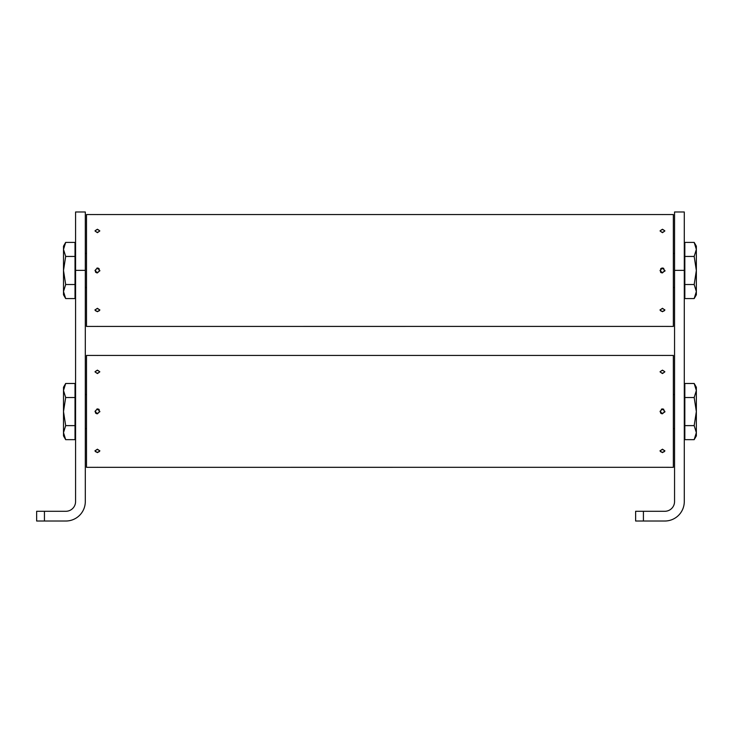 <?xml version="1.0" encoding="UTF-8"?>
<svg xmlns="http://www.w3.org/2000/svg" width="733" height="733" viewBox="0 0 733 733"><rect width="100%" height="100%" fill="white"/><g stroke="black" fill="none" stroke-linecap="round" stroke-linejoin="round"><path stroke-width="1.1" d="M662.449 232.682L660.021 230.922L662.449 229.237L664.886 230.922L662.449 232.682M97.407 232.682L94.969 230.922L97.407 229.237L99.835 230.922L97.407 232.682M662.449 272.914L660.021 270.486L662.449 268.049L664.886 270.486L662.449 272.914M97.407 272.914L94.969 270.486L97.407 268.049L99.835 270.486L97.407 272.914M662.449 311.727L660.021 310.041L662.449 308.291L664.886 310.041L662.449 311.727M97.407 311.727L94.969 310.041L97.407 308.291L99.835 310.041L97.407 311.727M660.616 326.405L86.503 326.432L86.503 214.54L673.352 214.54L673.352 326.432L660.616 326.405M662.449 326.377C659.315 326.432 659.315 326.432 662.449 326.377C665.591 326.432 665.591 326.432 662.449 326.377M97.407 326.377C94.264 326.432 94.264 326.432 97.407 326.377C100.54 326.432 100.54 326.432 97.407 326.377M662.449 214.586C659.315 214.531 659.315 214.531 662.449 214.586C665.591 214.531 665.591 214.531 662.449 214.586M97.407 214.586C94.264 214.531 94.264 214.531 97.407 214.586C100.54 214.531 100.54 214.531 97.407 214.586M663.2 268.168L663.805 268.461A2.428 2.428 0 0 0 661.972 268.095L661.377 268.296M660.644 310.041A1.814 1.283 180 0 0 662.449 311.323A1.814 1.283 180 0 0 664.263 310.041A1.814 1.283 180 0 0 662.449 308.767A1.814 1.283 180 0 0 660.644 310.041M664.858 309.821A2.428 1.723 -0 0 1 662.449 311.323L662.449 311.323A2.428 1.723 -0 0 1 660.039 309.821M664.877 270.66L664.886 270.486A2.428 2.428 0 0 1 664.84 270.953M660.644 270.486A1.814 1.814 0 0 0 662.449 272.291A1.814 1.814 0 0 0 664.263 270.486A1.814 1.814 0 0 0 662.449 268.672A1.814 1.814 0 0 0 660.644 270.486M661.972 272.868A2.428 2.428 0 0 1 661.523 272.731L661.377 272.667M661.102 272.502A2.428 2.428 0 0 1 660.424 271.833M660.616 272.08L660.909 272.575M660.644 230.922A1.814 1.283 -0 0 0 662.449 232.205A1.814 1.283 -0 0 0 664.263 230.922A1.814 1.283 -0 0 0 662.449 229.64A1.814 1.283 -0 0 0 660.644 230.922M95.592 310.041A1.814 1.283 180 0 0 97.407 311.323A1.814 1.283 180 0 0 99.212 310.041A1.814 1.283 180 0 0 97.407 308.767A1.814 1.283 180 0 0 95.592 310.041M99.816 309.821A2.428 1.723 -0 0 1 97.407 311.323L97.407 311.323A2.428 1.723 -0 0 1 94.988 309.821M98.451 268.287L99.239 268.892M95.592 270.486A1.814 1.814 0 0 0 97.407 272.291A1.814 1.814 0 0 0 99.212 270.486A1.814 1.814 0 0 0 97.407 268.672A1.814 1.814 0 0 0 95.592 270.486M99.835 270.486A2.428 2.428 0 0 1 99.789 270.953M96.93 272.868A2.428 2.428 0 0 1 96.472 272.731M96.05 272.502A2.428 2.428 0 0 1 95.382 271.833M96.93 268.095A2.428 2.428 0 0 1 98.753 268.461M98.479 268.296L97.865 268.095M95.592 230.922A1.814 1.283 0 0 0 97.407 232.205A1.814 1.283 0 0 0 99.212 230.922A1.814 1.283 0 0 0 97.407 229.64A1.814 1.283 0 0 0 95.592 230.922M65.842 521.016A19.461 19.461 0 0 0 85.303 501.555L85.303 270.367L75.572 270.367L75.572 501.555A9.731 9.731 0 0 1 65.842 511.286L44.438 511.286L44.438 521.016L65.842 521.016M75.572 270.367L75.572 211.984L85.303 211.984L85.303 270.367M44.438 521.016L36.65 521.016L36.65 511.286L36.65 521.016M36.65 511.286L44.438 511.286M664.822 521.016A19.461 19.461 0 0 0 684.283 501.555L684.283 270.367L674.552 270.367L674.552 501.555A9.731 9.731 0 0 1 664.822 511.286L643.418 511.286L643.418 521.016L664.822 521.016M674.552 270.367L674.552 211.984L684.283 211.984L684.283 270.367M643.418 521.016L635.63 521.016L635.63 511.286L635.63 521.016M635.63 511.286L643.418 511.286M684.833 256.44L684.833 284.523L694.178 284.523L696.35 270.486L694.178 256.44L696.35 249.422L694.178 242.394L684.833 242.394L684.833 256.44L694.178 256.44M684.833 284.523L684.833 298.569L694.178 298.569L696.35 291.551L694.178 284.523M694.178 298.569L696.35 294.813L696.35 246.16L694.178 242.394M65.677 439.663L63.505 432.635L63.505 435.897L65.677 439.663L75.023 439.663L75.023 383.478L65.677 383.478L63.505 390.506L63.505 387.244L65.677 383.478M65.677 397.524L63.505 390.506L63.505 411.57L65.677 397.524L75.023 397.524M65.677 425.616L63.505 411.57L63.505 432.635L65.677 425.616L75.023 425.616M65.677 298.569L63.505 291.551L63.505 294.813L65.677 298.569L75.023 298.569L75.023 242.394L65.677 242.394L63.505 249.422L63.505 246.16L65.677 242.394M65.677 284.523L63.505 270.486L65.677 256.44L63.505 249.422L63.505 291.551L65.677 284.523L75.023 284.523M75.023 256.44L65.677 256.44M694.178 383.478L696.35 390.506L696.35 387.244L694.178 383.478L684.833 383.478L684.833 439.663L694.178 439.663L696.35 432.635L696.35 435.897L694.178 439.663M694.178 397.524L696.35 411.57L694.178 425.616L696.35 432.635L696.35 390.506L694.178 397.524L684.833 397.524M684.833 425.616L694.178 425.616M662.449 373.573L660.021 371.814L662.449 370.128L664.886 371.814L662.449 373.573M97.407 373.573L94.969 371.814L97.407 370.128L99.835 371.814L97.407 373.573M662.449 413.806L660.021 411.378L662.449 408.941L664.886 411.378L662.449 413.806M97.407 413.806L94.969 411.378L97.407 408.941L99.835 411.378L97.407 413.806M662.449 452.618L660.021 450.932L662.449 449.182L664.886 450.932L662.449 452.618M97.407 452.618L94.969 450.932L97.407 449.182L99.835 450.932L97.407 452.618M660.616 467.297L86.503 467.324L86.503 355.432L673.352 355.432L673.352 467.324L660.616 467.297M662.449 467.269C659.315 467.324 659.315 467.324 662.449 467.269C665.591 467.324 665.591 467.324 662.449 467.269M97.407 467.269C94.264 467.324 94.264 467.324 97.407 467.269C100.54 467.324 100.54 467.324 97.407 467.269M662.449 355.478C659.315 355.423 659.315 355.423 662.449 355.478C665.591 355.423 665.591 355.423 662.449 355.478M97.407 355.478C94.264 355.423 94.264 355.423 97.407 355.478C100.54 355.423 100.54 355.423 97.407 355.478M98.451 409.179L98.937 409.28M663.2 409.06L663.805 409.353A2.428 2.428 0 0 0 661.972 408.987L661.377 409.188M660.644 450.932A1.814 1.283 180 0 0 662.449 452.215A1.814 1.283 180 0 0 664.263 450.932A1.814 1.283 180 0 0 662.449 449.659A1.814 1.283 180 0 0 660.644 450.932M664.858 450.713A2.428 1.723 -0 0 1 662.449 452.215L662.449 452.215A2.428 1.723 -0 0 1 660.039 450.713M660.644 411.378A1.814 1.814 0 0 0 662.449 413.183A1.814 1.814 0 0 0 664.263 411.378A1.814 1.814 0 0 0 662.449 409.564A1.814 1.814 0 0 0 660.644 411.378M664.749 412.166L664.886 411.378A2.428 2.428 0 0 1 664.84 411.845M661.972 413.76A2.428 2.428 0 0 1 661.523 413.623L661.377 413.559M661.102 413.394A2.428 2.428 0 0 1 660.424 412.725M660.644 371.814A1.814 1.283 -0 0 0 662.449 373.097A1.814 1.283 -0 0 0 664.263 371.814A1.814 1.283 -0 0 0 662.449 370.531A1.814 1.283 -0 0 0 660.644 371.814M95.592 450.932A1.814 1.283 180 0 0 97.407 452.215A1.814 1.283 180 0 0 99.212 450.932A1.814 1.283 180 0 0 97.407 449.659A1.814 1.283 180 0 0 95.592 450.932M99.816 450.713A2.428 1.723 -0 0 1 97.407 452.215L97.407 452.215A2.428 1.723 -0 0 1 94.988 450.713M97.865 408.987L99.239 409.784M95.592 411.378A1.814 1.814 0 0 0 97.407 413.183A1.814 1.814 0 0 0 99.212 411.378A1.814 1.814 0 0 0 97.407 409.564A1.814 1.814 0 0 0 95.592 411.378M99.835 411.378A2.428 2.428 0 0 1 99.789 411.845M96.93 413.76A2.428 2.428 0 0 1 96.472 413.623M96.05 413.394A2.428 2.428 0 0 1 95.382 412.725M96.93 408.987A2.428 2.428 0 0 1 98.753 409.353M95.592 371.814A1.814 1.283 0 0 0 97.407 373.097A1.814 1.283 0 0 0 99.212 371.814A1.814 1.283 0 0 0 97.407 370.531A1.814 1.283 0 0 0 95.592 371.814M665.033 270.77L664.749 271.274M660.616 268.892L661.148 268.425M673.352 253.453L674.552 253.453M684.283 246.16L684.833 246.16M684.283 294.813L684.833 294.813M673.352 287.51L674.552 287.51M86.503 394.546L85.303 394.546M75.572 387.244L75.023 387.244M75.572 435.897L75.023 435.897M86.503 428.594L85.303 428.594M86.503 287.51L85.303 287.51M75.572 294.813L75.023 294.813M75.572 246.16L75.023 246.16M86.503 253.453L85.303 253.453M673.352 394.546L674.552 394.546M684.283 387.244L684.833 387.244M684.283 435.897L684.833 435.897M673.352 428.594L674.552 428.594M660.616 412.972L661.148 413.43"/></g></svg>
